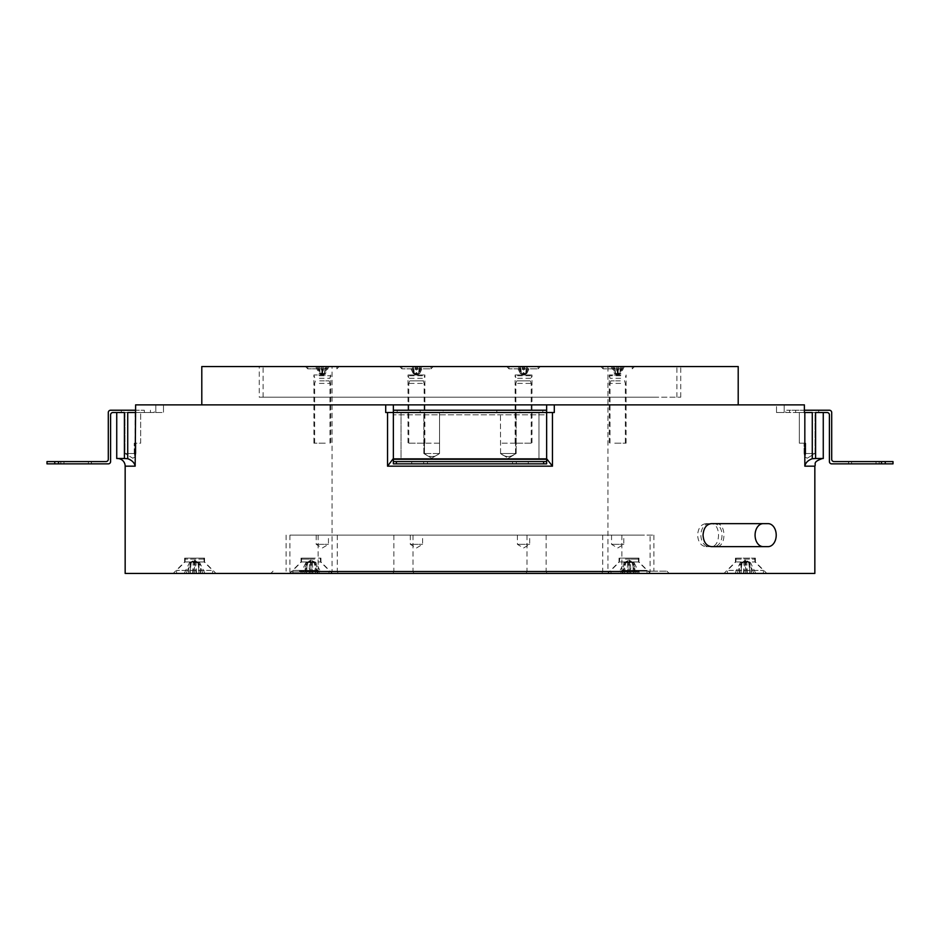 <?xml version="1.0" encoding="UTF-8"?>
<svg xmlns="http://www.w3.org/2000/svg" width="940" height="940" viewBox="0 0 940 940"><rect width="100%" height="100%" fill="white"/><g stroke="black" fill="none" stroke-linecap="round" stroke-linejoin="round"><path stroke-width="0.7" stroke-dasharray="4.7 3.53" d="M639.294 535.13L289.92 535.13L639.294 535.13M639.294 571.92L289.92 571.92L639.294 571.92M336.708 571.92L318.131 571.92L336.708 571.92M336.708 535.13L318.131 535.13L336.708 535.13M412.437 571.92L393.86 571.92L412.437 571.92M412.437 535.13L393.86 535.13L412.437 535.13M621.293 571.92L602.716 571.92L621.293 571.92M621.293 535.13L602.716 535.13L621.293 535.13M545.576 571.92L526.988 571.92L545.576 571.92M545.576 535.13L526.988 535.13L545.576 535.13M594.938 571.92L332.067 571.92L594.938 571.92M338.882 573.447L609.473 573.447L338.882 573.447M302.139 573.447L648.553 573.447L302.139 573.447M317.262 573.447L338.823 573.447L317.262 573.447M392.99 573.447L414.54 573.447L392.99 573.447M601.847 573.447L623.408 573.447L601.847 573.447M526.118 573.447L547.679 573.447L526.118 573.447M594.938 366.553L332.067 366.553L594.938 366.553M327.896 368.844L307.756 368.844L327.896 368.844M307.039 366.553L339.176 366.553L307.039 366.553M429.897 368.844L401.897 368.844L429.897 368.844M401.18 366.553L433.316 366.553L401.18 366.553M623.267 368.844L603.127 368.844L623.267 368.844M602.411 366.553L634.547 366.553L602.411 366.553M536.999 368.844L508.987 368.844L536.999 368.844M508.281 366.553L540.406 366.553L508.281 366.553M657.413 397.197L263.094 397.197L657.413 397.197M282.588 366.553L676.906 366.553L282.588 366.553M316.733 366.553L336.873 366.553L316.733 366.553M403.002 366.553L431.014 366.553L403.002 366.553M623.267 366.553L603.127 366.553L623.267 366.553M536.999 366.553L508.987 366.553L536.999 366.553M259.264 397.197L680.736 397.197L259.264 397.197L259.264 366.553L680.736 366.553L259.264 366.553M680.736 397.197L680.736 366.553M424.469 453.527L423.834 453.527L423.834 412.531L439.544 412.531L423.834 412.531L439.544 412.531L423.834 412.531L423.834 453.527L424.469 453.527L424.469 443.175L424.469 453.527C429.463 457.545 434.445 457.545 439.415 453.527C434.397 457.545 429.404 457.545 424.469 453.527M439.544 453.527L439.544 412.531L439.544 453.527L423.834 453.527L439.544 453.527L431.683 458.238L423.834 453.527L431.683 458.238L439.544 453.527M439.415 443.175L424.469 443.175L439.415 443.175M420.192 410.228L420.192 412.531L443.175 412.531L420.192 412.531L443.175 412.531L420.192 412.531L420.192 410.228L443.175 410.228L443.175 412.531L443.175 410.228L420.192 410.228M500.585 453.527L500.456 412.531L516.166 412.531L500.456 412.531L516.166 412.531L500.456 412.531L500.585 453.527C505.603 457.545 510.596 457.545 515.531 453.527C510.538 457.545 505.555 457.545 500.585 453.527M516.166 453.527L515.531 453.527L515.531 443.175L515.531 453.527L516.166 453.527L516.166 412.531L516.166 453.527L500.456 453.527L516.166 453.527L508.317 458.238L500.456 453.527L508.317 458.238L516.166 453.527M515.531 443.175L500.585 443.175L515.531 443.175M496.825 410.228L496.825 412.531L519.808 412.531L496.825 412.531L519.808 412.531L496.825 412.531L496.825 410.228L519.808 410.228L519.808 412.531L519.808 410.228L496.825 410.228M805.78 453.527L804.993 456.934L805.78 453.527L805.78 443.175L805.78 453.527L815.027 453.527L805.78 453.527M807.178 458.238L815.027 453.527L815.027 412.531L799.317 412.531L815.027 412.531L799.317 412.531L815.027 412.531L815.027 453.527L804.088 453.527L804.993 456.934L804.088 453.527L804.088 443.175L804.088 453.527L815.027 453.527L807.178 458.238L804.993 456.934L807.178 458.238M805.78 443.175L799.317 443.175L799.317 412.531L799.317 443.175L805.78 443.175M807.178 412.531L795.675 412.531L807.178 412.531M807.178 410.228L795.675 410.228L807.178 410.228M135.912 453.527L124.973 453.527L124.973 412.531L140.683 412.531L124.973 412.531L140.683 412.531L124.973 412.531L124.973 453.527L135.912 453.527L135.912 443.175L135.912 453.527L135.008 456.934L135.912 453.527M132.822 458.238L135.008 456.934L134.22 453.527L124.973 453.527L134.22 453.527L134.22 443.175L134.22 453.527L135.008 456.934L132.822 458.238L124.973 453.527L132.822 458.238M140.683 443.175L140.683 412.531L140.683 443.175L134.22 443.175L140.683 443.175M132.822 412.531L144.325 412.531L132.822 412.531M132.822 410.228L144.325 410.228L132.822 410.228M125.161 466.17L135.172 466.17C134.49 462.774 132.011 460.283 127.723 458.708L117.5 458.509L125.925 458.509L124.397 458.509L124.397 412.531L112.906 412.531A2.303 2.303 0 0 0 110.603 414.822L110.603 461.575A2.303 2.303 0 0 1 108.3 463.866L58.503 463.866L58.503 461.575L106.008 461.575A2.303 2.303 0 0 0 108.3 459.272L108.3 412.531A2.303 2.303 0 0 1 110.603 410.228L135.619 410.228M201.795 404.87L738.206 404.87L201.795 404.87M77.656 463.866L60.806 463.866L77.656 463.866M77.656 461.575L60.806 461.575L77.656 461.575M528.245 463.866L411.755 463.866L528.245 463.866L528.245 461.575L411.755 461.575L411.755 463.866L411.755 461.575L528.245 461.575L528.245 463.866M862.344 463.866L879.194 463.866L862.344 463.866M862.344 461.575L879.194 461.575L862.344 461.575M736.854 558.125L754.679 558.125L736.854 558.125M736.561 559.089L754.985 559.089L736.561 559.089M736.561 561.956L754.985 561.956L736.561 561.956M728.77 570.38L763.421 570.38L728.77 570.38M728.77 573.447L763.421 573.447L728.77 573.447M625.452 558.125L638.272 558.125L625.452 558.125M625.335 559.089L638.589 559.089L625.335 559.089M625.335 561.956L638.589 561.956L625.335 561.956M622.116 570.38L647.014 570.38L622.116 570.38M622.116 573.447L647.014 573.447L622.116 573.447M203.146 558.125L185.321 558.125L203.146 558.125M203.439 559.089L185.016 559.089L203.439 559.089M203.439 561.956L185.016 561.956L203.439 561.956M211.23 570.38L176.579 570.38L211.23 570.38M211.23 573.447L176.579 573.447L211.23 573.447M314.548 558.125L301.728 558.125L314.548 558.125M314.665 559.089L301.411 559.089L314.665 559.089M314.665 561.956L301.411 561.956L314.665 561.956M317.885 570.38L292.986 570.38L317.885 570.38M317.885 573.447L292.986 573.447L317.885 573.447M297.451 573.447L669.245 573.447L297.451 573.447M299.449 571.156L666.942 571.156L299.449 571.156M213.168 573.447L173.136 573.447L213.168 573.447M185.967 561.956L204.556 561.956L185.967 561.956M647.59 573.447L607.557 573.447L647.59 573.447M620.377 561.956L638.965 561.956L620.377 561.956M763.997 573.447L723.953 573.447L763.997 573.447M736.784 561.956L755.372 561.956L736.784 561.956M329.576 573.447L289.532 573.447L329.576 573.447M302.363 561.956L320.951 561.956L302.363 561.956M768.086 523.639L711.38 523.639M716.268 523.639C726.491 522.934 726.502 547.327 716.268 546.634L711.38 546.634M135.172 466.17L135.172 412.531L163.478 412.531L163.478 404.87L163.478 412.531L135.619 412.531L135.619 404.87L804.382 404.87L784.183 404.87L804.382 404.87L804.382 412.531L784.183 412.531L804.382 412.531L785.723 412.531L785.723 410.228L789.553 410.228L785.723 410.228L785.723 412.531L804.382 412.531M814.839 573.447L125.161 573.447M310.729 571.156L653.911 571.156L310.729 571.156M310.729 535.13L653.911 535.13L310.729 535.13M736.784 558.125L755.372 558.125L736.784 558.125M620.377 558.125L638.965 558.125L620.377 558.125M185.967 558.125L204.556 558.125L185.967 558.125M302.363 558.125L320.951 558.125L302.363 558.125M543.602 461.575L543.602 463.866L546.634 463.866L546.634 461.575L393.366 461.575L546.634 461.575L393.366 461.575L393.366 463.866L546.634 463.866L546.634 459.272L393.366 459.272L393.366 412.531L385.706 412.531L385.706 404.87L385.706 412.531L393.366 412.531L393.366 414.822L393.366 412.531L538.972 412.531L393.366 412.531L393.366 458.509L393.366 412.531L546.634 412.531L546.634 458.509L401.028 458.509L546.634 458.509L546.634 412.531L393.366 412.531L546.634 412.531L546.634 414.822L546.634 412.531L393.366 412.531L546.634 412.531L546.634 410.228L542.803 410.228L546.634 410.228L546.634 412.531L393.366 412.531L393.366 410.228L393.366 412.531L385.706 412.531L385.706 404.87M546.634 459.272L546.634 412.531L554.295 412.531L554.295 404.87L554.295 412.531L546.634 412.531L546.634 410.228L393.366 410.228L397.197 410.228L393.366 410.228L393.366 458.708L393.366 412.531L546.634 412.531L546.634 458.708L546.634 410.228M304.654 573.447L321.386 573.447L310.835 573.447L310.987 560.123L309.565 562.719L316.11 562.719L305.876 562.719L309.565 562.719L309.06 573.447L306.616 573.447L307.122 562.719L310.987 560.123L305.876 562.719L300.6 573.447L304.654 573.447L305.876 562.719M306.346 573.447L307.556 562.719L310.987 560.123L307.627 562.719L304.795 573.447M309.389 573.447L310.987 560.123L312.421 562.719L312.914 573.447M315.37 573.447L314.865 562.719L310.987 560.123L316.11 562.719L321.386 573.447M315.64 573.447L314.43 562.719L310.987 560.123L314.36 562.719L317.191 573.447M312.597 573.447L311.34 562.719M310.835 573.447L309.06 573.447M306.616 573.447L300.6 573.447M307.122 562.719L302.504 573.447M306.405 573.447L307.627 562.719M311.14 573.447L310.635 562.719M314.865 562.719L319.482 573.447M317.332 573.447L316.11 562.719M315.582 573.447L314.36 562.719M194.745 573.447L184.205 573.447L188.258 573.447L189.469 562.719L194.592 560.123L191.161 562.719L189.469 562.719L199.715 562.719L191.161 562.719L189.939 573.447L191.22 562.719L194.592 560.123L192.982 573.447L194.745 573.447L194.239 562.719M196.519 573.447L196.013 562.719L194.592 560.123L198.458 562.719L203.075 573.447M204.979 573.447L199.715 562.719L194.592 560.123L198.023 562.719L199.245 573.447M199.174 573.447L197.952 562.719L194.592 560.123L196.201 573.447M192.665 573.447L193.17 562.719L194.592 560.123L190.714 562.719L186.096 573.447M184.205 573.447L189.469 562.719M188.258 573.447L189.939 573.447M190.009 573.447L192.982 573.447M191.22 562.719L188.388 573.447M198.963 573.447L198.458 562.719M200.925 573.447L199.715 562.719M197.952 562.719L200.796 573.447M194.439 573.447L194.944 562.719M190.209 573.447L190.714 562.719M635.346 573.447L618.614 573.447L629.166 573.447L629.013 560.123L630.434 562.719L623.89 562.719L634.124 562.719L630.434 562.719L630.94 573.447L633.384 573.447L632.879 562.719L629.013 560.123L634.124 562.719L639.4 573.447L635.346 573.447L634.124 562.719M633.654 573.447L632.444 562.719L629.013 560.123L632.373 562.719L635.205 573.447M630.611 573.447L629.013 560.123L627.579 562.719L627.086 573.447M624.63 573.447L625.135 562.719L629.013 560.123L623.89 562.719L618.614 573.447M624.36 573.447L625.57 562.719L629.013 560.123L625.641 562.719L622.809 573.447M627.403 573.447L628.66 562.719M629.166 573.447L630.94 573.447M633.384 573.447L639.4 573.447M632.879 562.719L637.496 573.447M633.595 573.447L632.373 562.719M628.86 573.447L629.365 562.719M625.135 562.719L620.518 573.447M622.668 573.447L623.89 562.719M624.418 573.447L625.641 562.719M745.255 573.447L755.795 573.447L751.741 573.447L750.531 562.719L745.408 560.123L748.839 562.719L750.531 562.719L740.285 562.719L748.839 562.719L750.061 573.447L748.78 562.719L745.408 560.123L747.018 573.447L745.255 573.447L745.761 562.719M743.481 573.447L743.986 562.719L745.408 560.123L741.543 562.719L736.925 573.447M735.021 573.447L740.285 562.719L745.408 560.123L741.977 562.719L740.755 573.447M740.826 573.447L742.048 562.719L745.408 560.123L743.798 573.447M747.335 573.447L746.83 562.719L745.408 560.123L749.286 562.719L753.904 573.447M755.795 573.447L750.531 562.719M751.741 573.447L750.061 573.447M749.991 573.447L747.018 573.447M748.78 562.719L751.612 573.447M741.037 573.447L741.543 562.719M739.075 573.447L740.285 562.719M742.048 562.719L739.204 573.447M745.561 573.447L745.056 562.719M749.791 573.447L749.286 562.719M521.43 373.45L523.545 375.13L521.383 373.45L526.799 373.45L520.29 373.45L521.383 373.45L520.643 366.553L521.383 373.45L519.609 366.553L520.643 366.553M520.607 366.553L519.514 366.553L520.29 373.45L523.545 375.13L521.066 373.45L518.093 366.553L520.736 366.553L521.066 373.45M520.736 366.553L522.323 366.553L522.652 373.45L523.545 375.13L524.614 366.553L527.481 366.553L525.66 373.45L523.545 375.13L525.707 373.45L526.482 366.553L525.66 373.45M527.481 366.553L526.447 366.553L527.587 366.553L526.799 373.45L523.545 375.13L526.024 373.45L528.997 366.553L526.353 366.553L526.024 373.45M526.353 366.553L524.767 366.553L524.438 373.45L523.545 375.13L522.487 366.553L519.609 366.553M620.588 366.553L611.047 366.553L614.877 366.553L615.207 373.45L617.686 375.13L616.793 373.45L614.431 373.45L620.941 373.45L616.793 373.45L616.464 366.553L617.615 366.553L617.686 375.13L619.801 373.45L621.622 366.553L620.588 366.553L619.801 373.45M620.623 366.553L619.848 373.45L617.686 375.13L620.941 373.45L624.325 366.553M623.138 366.553L620.165 373.45L617.686 375.13L618.579 373.45L618.908 366.553M617.756 366.553L617.686 375.13L615.571 373.45L613.75 366.553M615.571 373.45L614.784 366.553L615.524 373.45L617.686 375.13L614.431 373.45L611.047 366.553M418.57 373.45L416.455 375.13L418.617 373.45L413.201 373.45L419.71 373.45L418.617 373.45L419.358 366.553L418.617 373.45L420.392 366.553L419.358 366.553M419.393 366.553L420.486 366.553L419.71 373.45L416.455 375.13L418.935 373.45L421.907 366.553L419.264 366.553L418.935 373.45M419.264 366.553L417.677 366.553L417.348 373.45L416.455 375.13L415.386 366.553L412.519 366.553L414.34 373.45L416.455 375.13L414.293 373.45L413.518 366.553L414.34 373.45M412.519 366.553L413.553 366.553L412.413 366.553L413.201 373.45L416.455 375.13L413.976 373.45L411.003 366.553L413.647 366.553L413.976 373.45M413.647 366.553L415.233 366.553L415.562 373.45L416.455 375.13L417.513 366.553L420.392 366.553M319.412 366.553L328.953 366.553L325.123 366.553L324.794 373.45L322.314 375.13L323.207 373.45L325.569 373.45L319.06 373.45L323.207 373.45L323.536 366.553L322.385 366.553L322.314 375.13L320.199 373.45L318.378 366.553L319.412 366.553L320.199 373.45M319.377 366.553L320.152 373.45L322.314 375.13L319.06 373.45L315.676 366.553M316.862 366.553L319.835 373.45L322.314 375.13L321.421 373.45L321.092 366.553M322.244 366.553L322.314 375.13L324.429 373.45L326.251 366.553M324.429 373.45L325.216 366.553L324.476 373.45L322.314 375.13L325.569 373.45L328.953 366.553M519.514 366.553L518.093 366.553M520.29 373.45L516.906 366.553M522.323 366.553L523.474 366.553L523.803 373.45M523.474 366.553L524.614 366.553M527.587 366.553L528.997 366.553M526.799 373.45L530.184 366.553M524.767 366.553L523.615 366.553L523.286 373.45M523.615 366.553L522.487 366.553M612.234 366.553L615.207 373.45M614.877 366.553L616.464 366.553M617.615 366.553L621.622 366.553M617.944 373.45L618.743 366.553M621.716 366.553L620.941 373.45M620.494 366.553L620.165 373.45M617.427 373.45L616.616 366.553M613.655 366.553L614.431 373.45M420.486 366.553L421.907 366.553M419.71 373.45L423.094 366.553M417.677 366.553L416.526 366.553L416.197 373.45M416.526 366.553L415.386 366.553M412.413 366.553L411.003 366.553M413.201 373.45L409.816 366.553M415.233 366.553L416.385 366.553L416.714 373.45M416.385 366.553L417.513 366.553M327.766 366.553L324.794 373.45M325.123 366.553L323.536 366.553M322.385 366.553L318.378 366.553M322.056 373.45L321.257 366.553M318.284 366.553L319.06 373.45M319.506 366.553L319.835 373.45M322.573 373.45L323.384 366.553M326.345 366.553L325.569 373.45M893 463.866L885.245 463.866L885.245 461.575L833.991 461.575A2.303 2.303 0 0 1 831.7 459.272L831.7 412.531A2.303 2.303 0 0 0 829.397 410.228L789.553 410.228L789.553 412.531L789.553 410.228L804.382 410.228M893 461.575L885.245 461.575M543.602 463.866L396.398 463.866L396.398 461.575M58.503 461.575L54.755 461.575L54.755 463.866L47 463.866M54.755 461.575L47 461.575M738.206 366.553L201.795 366.553M393.366 459.272L393.366 461.575L546.634 461.575L546.634 414.822L393.366 414.822L546.634 414.822L546.634 463.866L396.398 463.866M393.366 461.575L393.366 414.822L393.366 463.866L393.366 461.575L546.634 461.575M401.028 458.509L393.366 458.509L401.028 458.509L401.028 412.531L401.028 458.509M823.264 412.531L815.603 412.531L823.264 412.531M812.278 458.708L812.278 412.531L804.828 412.531L804.828 466.17C805.51 462.774 807.989 460.283 812.278 458.708L823.264 458.509M815.603 458.509L815.603 412.531L827.094 412.531A2.303 2.303 0 0 1 829.397 414.822L829.397 461.575A2.303 2.303 0 0 0 831.7 463.866L885.245 463.866M54.755 463.866L58.503 463.866M116.736 458.509L124.397 458.509M546.634 458.509L393.366 458.509L546.634 458.509M163.478 404.87L135.619 404.87L163.478 404.87M554.295 404.87L554.295 412.531L546.634 412.531L546.634 404.87M776.522 412.531L776.522 404.87L784.183 404.87L776.522 404.87L776.522 412.531L784.183 412.531L784.183 404.87L784.183 412.531L776.522 412.531M397.197 410.228L542.803 410.228L397.197 410.228L397.197 412.531L397.197 410.228M393.366 458.509L387.538 466.17L552.462 466.17L546.634 458.708M150.447 412.531L154.278 412.531L154.278 410.228L154.278 412.531L127.723 412.531L150.447 412.531L150.447 410.228L150.447 412.531M135.172 412.531L127.723 412.531L127.723 458.708M768.086 546.634L716.268 546.634M135.912 443.175L134.22 443.175L135.912 443.175M422.213 535.13L410.322 535.13L422.213 535.13M410.686 544.331L422.589 544.331L410.686 544.331M328.084 535.13L316.181 535.13L328.084 535.13M316.557 544.331L328.448 544.331L316.557 544.331M529.314 535.13L517.411 535.13L529.314 535.13M517.787 544.331L529.678 544.331L517.787 544.331M623.443 535.13L611.552 535.13L623.443 535.13M611.917 544.331L623.819 544.331L611.917 544.331M423.529 443.175L408.019 443.175L423.529 443.175M409.37 383.403L424.116 383.403L409.37 383.403M410.146 380.853L423.282 380.853L410.146 380.853M409.37 378.303L424.116 378.303L409.37 378.303M424.245 374.978L408.019 374.978L424.245 374.978M409.37 375.741L424.116 375.741L409.37 375.741M325.252 443.175L313.889 443.175L325.252 443.175M319.377 383.403L329.975 383.403L319.377 383.403M319.694 380.853L329.153 380.853L319.694 380.853M319.377 378.303L329.975 378.303L319.377 378.303M325.546 374.978L313.889 374.978L325.546 374.978M319.377 375.741L329.975 375.741L319.377 375.741M516.471 443.175L531.981 443.175L516.471 443.175M530.63 383.403L515.884 383.403L530.63 383.403M529.855 380.853L516.718 380.853L529.855 380.853M530.63 378.303L515.884 378.303L530.63 378.303M531.335 374.978L515.12 374.978L531.335 374.978M530.63 375.741L515.884 375.741L530.63 375.741M614.748 443.175L626.111 443.175L614.748 443.175M620.623 383.403L610.025 383.403L620.623 383.403M620.306 380.853L610.847 380.853L620.306 380.853M620.623 378.303L610.025 378.303L620.623 378.303M620.917 374.978L609.261 374.978L620.917 374.978M620.623 375.741L610.025 375.741L620.623 375.741M705.964 546.634L710.84 546.634C721.062 547.339 721.086 522.946 710.84 523.639L705.964 523.639C700.934 524.32 698.15 528.151 697.621 535.13C698.15 542.121 700.934 545.952 705.964 546.634L713.895 546.634A11.492 8.131 90 0 0 722.026 535.13A11.492 8.131 90 0 0 713.895 523.639L709.019 523.639A11.492 8.131 90 0 0 700.899 535.13A11.492 8.131 90 0 0 709.019 546.634M710.84 523.639L713.895 523.639M705.964 523.639L709.019 523.639M710.84 546.634L713.895 546.634M91.321 461.575L91.321 463.866L91.321 461.575M512.559 461.575L512.559 463.866L512.559 461.575M848.679 461.575L848.679 463.866L848.679 461.575M427.441 461.575L427.441 463.866L427.441 461.575M387.538 412.531L387.538 466.17M552.462 466.17L552.462 412.531M804.828 466.17L814.839 466.17M423.67 461.575L423.67 463.866L423.67 461.575M516.33 461.575L516.33 463.866L516.33 461.575M876.01 461.575L876.01 463.866L876.01 461.575M63.991 461.575L63.991 463.866L63.991 461.575M538.972 412.531L538.972 458.509L538.972 412.531M881.497 461.575L881.497 463.866M393.366 404.87L393.366 410.228M155.817 412.531L155.817 404.87L155.817 412.531M542.803 410.228L542.803 412.531L542.803 410.228M289.92 535.13L289.92 571.92L291.447 573.447M337.284 535.13L337.284 571.92L338.823 573.447M413.012 535.13L413.012 571.92L414.54 573.447M621.869 535.13L621.869 571.92L623.408 573.447M546.14 535.13L546.14 571.92L547.679 573.447M607.933 366.553L607.933 571.92L609.473 573.447M336.873 366.553L336.873 368.844L339.176 366.553M431.014 366.553L431.014 368.844L433.316 366.553M632.244 366.553L632.244 368.844L634.547 366.553M538.103 366.553L538.103 368.844L540.406 366.553M263.094 397.197L263.094 366.553M399.594 366.553L401.897 368.844L401.897 366.553M600.824 366.553L603.127 368.844L603.127 366.553M818.67 410.228L818.67 412.531L818.67 410.228M121.331 410.228L121.331 412.531L121.331 410.228M91.45 461.575L91.45 463.866L91.45 461.575M848.55 461.575L848.55 463.866L848.55 461.575M754.679 558.125L754.985 561.956L763.421 570.38L763.421 573.447M619.742 558.125L619.425 561.956L611 570.38L611 573.447M185.321 558.125L185.016 561.956L176.579 570.38L176.579 573.447M320.258 558.125L320.575 561.956L329 570.38L329 573.447M666.942 571.156L669.245 573.447M204.556 558.125L204.556 561.956L216.047 573.447M638.965 558.125L638.965 561.956L650.468 573.447M755.372 558.125L755.372 561.956L766.864 573.447M320.951 558.125L320.951 561.956L332.443 573.447M653.911 535.13L653.911 571.156M301.035 558.125L301.035 561.956L289.532 573.447M184.628 558.125L184.628 561.956L173.136 573.447M619.049 558.125L619.049 561.956L607.557 573.447M735.444 558.125L735.444 561.956L723.953 573.447M286.089 535.13L286.089 571.156M273.058 571.156L270.755 573.447M301.728 558.125L301.411 561.956L292.986 570.38L292.986 573.447M203.863 558.125L204.168 561.956L212.593 570.38L212.593 573.447M638.272 558.125L638.589 561.956L647.014 570.38L647.014 573.447M736.138 558.125L735.832 561.956L727.407 570.38L727.407 573.447M879.194 461.575L879.194 463.866M851.605 461.575L851.605 463.866M60.806 461.575L60.806 463.866M88.395 461.575L88.395 463.866M144.325 410.228L144.325 412.531L144.325 410.228M795.675 410.228L795.675 412.531L795.675 410.228M506.684 366.553L508.987 368.844L508.987 366.553M305.453 366.553L307.756 368.844L307.756 366.553M676.906 397.197L676.906 366.553M330.528 573.447L332.067 571.92L332.067 366.553M526.988 535.13L526.988 571.92L525.46 573.447M602.716 535.13L602.716 571.92L601.177 573.447M393.86 535.13L393.86 571.92L392.321 573.447M318.131 535.13L318.131 571.92L316.592 573.447M648.553 573.447L650.081 571.92L650.081 535.13M410.322 535.13L410.322 544.331L416.455 548.02L422.589 544.331L422.589 535.13M316.181 535.13L316.181 544.331L322.314 548.02L328.448 544.331L328.448 535.13M517.411 535.13L517.411 544.331L523.545 548.02L529.678 544.331L529.678 535.13M611.552 535.13L611.552 544.331L617.686 548.02L623.819 544.331L623.819 535.13M408.794 443.175L408.794 383.403L409.617 380.853L408.019 374.978L408.019 443.175M424.88 443.175L424.88 374.978L423.282 380.853L424.116 383.403L424.116 443.175M329.975 443.175L329.975 383.403L329.153 380.853L330.739 374.978L330.739 443.175M314.653 443.175L314.653 383.403L315.488 380.853L313.889 374.978L313.889 443.175M531.206 443.175L531.206 383.403L530.383 380.853L531.981 374.978L531.981 443.175M515.884 443.175L515.884 383.403L516.718 380.853L515.12 374.978L515.12 443.175M610.025 443.175L610.025 383.403L610.847 380.853L609.261 374.978L609.261 443.175M626.111 443.175L626.111 374.978L624.513 380.853L625.347 383.403L625.347 443.175"/><path stroke-width="1.41" d="M763.209 523.639A11.492 8.131 90 0 0 755.079 535.13A11.492 8.131 90 0 0 763.209 546.634L711.38 546.634C706.351 545.952 703.567 542.11 703.038 535.13C703.567 528.151 706.351 524.32 711.38 523.639L768.086 523.639A11.492 8.131 90 0 1 776.217 535.13A11.492 8.131 90 0 1 768.086 546.634L763.209 546.634M58.503 463.866L47 463.866L47 461.575L58.503 461.575L58.503 463.866L108.3 463.866A2.303 2.303 0 0 0 110.603 461.575L110.603 414.822A2.303 2.303 0 0 1 112.906 412.531L124.397 412.531L124.397 458.509L127.723 458.708C132.011 460.283 134.49 462.774 135.172 466.17L125.161 466.17L125.161 573.447L814.839 573.447L814.839 466.17L804.828 466.17C805.51 462.774 807.989 460.283 812.278 458.708L815.603 458.509L815.603 412.531L827.094 412.531A2.303 2.303 0 0 1 829.397 414.822L829.397 461.575A2.303 2.303 0 0 0 831.7 463.866L881.497 463.866L881.497 461.575L833.991 461.575A2.303 2.303 0 0 1 831.7 459.272L831.7 412.531A2.303 2.303 0 0 0 829.397 410.228L804.382 410.228M117.5 458.509A7.661 7.661 0 0 1 125.161 466.17M201.795 404.87L201.795 366.553L738.206 366.553L738.206 404.87M804.382 412.531L804.382 404.87L135.619 404.87L135.172 466.17M393.366 461.575L396.398 461.575L396.398 463.866L393.366 463.866L393.366 459.272L546.634 459.272L546.634 412.531L554.295 412.531L554.295 404.87M385.706 404.87L385.706 412.531L393.366 412.531L393.366 410.228L546.634 410.228L546.634 412.531L393.366 412.531L393.366 459.272M396.398 463.866L543.602 463.866L543.602 461.575L546.634 461.575L546.634 463.866L543.602 463.866M396.398 461.575L543.602 461.575M885.245 463.866L893 463.866L893 461.575L885.245 461.575L885.245 463.866L881.497 463.866M116.736 458.509L116.736 412.531L116.736 458.509L124.397 458.509M823.264 458.509L823.264 412.531L823.264 458.509L815.603 458.509M546.634 459.272L546.634 461.575M881.497 461.575L885.245 461.575M58.503 461.575L106.008 461.575A2.303 2.303 0 0 0 108.3 459.272L108.3 412.531A2.303 2.303 0 0 1 110.603 410.228L135.619 410.228M127.723 458.708L127.723 412.531L135.172 412.531M546.634 458.708L552.462 466.17L387.538 466.17L393.366 458.509M804.828 466.17L804.828 412.531L812.278 412.531L812.278 458.708M552.462 412.531L552.462 466.17M387.538 466.17L387.538 412.531M54.755 463.866L54.755 461.575M546.634 410.228L546.634 404.87M393.366 410.228L393.366 404.87M814.839 466.17C816.308 463.902 812.019 462.151 822.5 458.509"/></g></svg>
